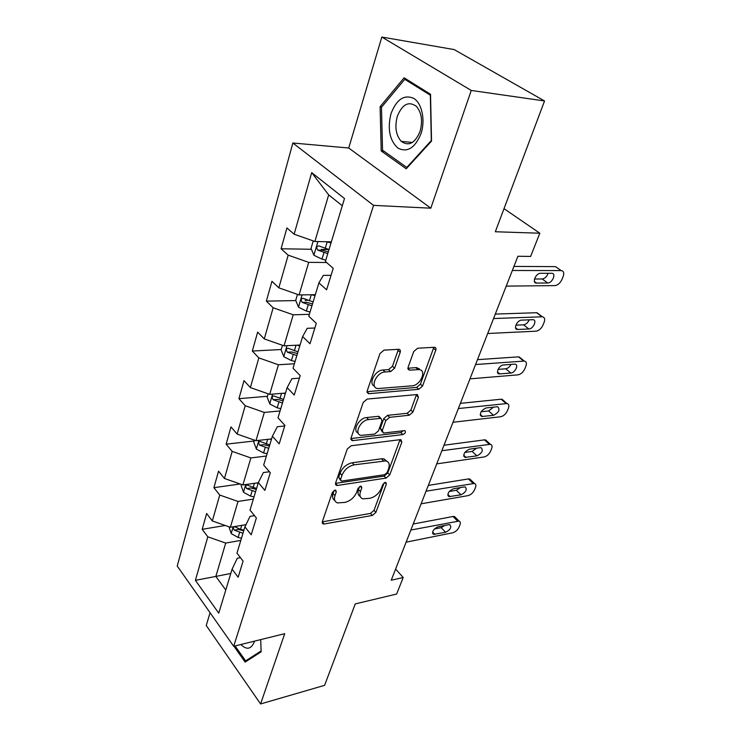 <?xml version="1.0" encoding="UTF-8"?>
<svg xmlns="http://www.w3.org/2000/svg" width="741" height="741" viewBox="0 0 741 741"><rect width="100%" height="100%" fill="white"/><g stroke="black" fill="none" stroke-linecap="round" stroke-linejoin="round"><path stroke-width="1.11" d="M335.006 490.153L332.376 492.413L322.307 521.766L323.048 523.933L324.15 523.989L372.353 515.458L375.909 512.374L386.376 484.021L385.839 482.419L385.255 482.4L382.726 484.586L381.365 488.31C378.947 493.617 375.094 496.952 369.815 498.304L362.877 498.841C360.08 497.804 359.265 495.396 360.441 491.616L361.784 487.847L361.219 486.226L360.589 486.207L358.005 488.43L356.662 492.219C354.263 497.609 350.326 501.009 344.861 502.398L337.535 502.926C334.691 501.852 333.839 499.415 334.969 495.646L336.294 491.811L335.692 490.181L335.006 490.153M400.196 352.318C400.686 350.586 400.233 349.576 398.843 349.307L384.014 350.123L380.003 353.513L367.212 390.831L368.444 393.656L369.018 393.675L418.767 389.303L422.527 386.089L435.773 350.215C436.282 348.511 435.875 347.538 434.541 347.27L417.637 348.214L413.747 351.521L408.096 367.267L409.31 370.157L419.073 369.583C427.168 370.102 420.425 385.524 412.061 385.82L377.845 388.562C369.564 387.876 376.326 372.177 385.079 371.963L390.674 371.556L394.592 368.221L400.196 352.318L398.047 350.391L398.26 349.317M210.064 612.714L206.248 625.497L260.591 703.95L324.604 685.342L355.254 603.915L396.639 594.041L403.206 577.508L391.239 580.222L517.903 256.256L530.621 256.432L539.828 233.22L504.01 208.666M471.248 90.448L381.837 37.05L348.724 148.005L430.817 208.193L471.248 90.448L544.542 100.961L495.321 231.748L539.828 233.22M430.817 208.193L373.547 205.368L233.684 646.291L177.229 566.041L292.852 143.004L373.547 205.368M260.591 703.95L284.72 633.675L233.684 646.291M351.086 445.767L347.242 449.055L335.58 483.049L336.46 485.411L337.424 485.448L386.098 478.093L389.72 474.972L401.826 442.173L400.918 439.682L400.242 439.663L351.086 445.767M351.03 438.005L363.238 402.409L367.166 399.066L417.359 394.527L418.415 397.232L412.941 412.042L409.227 415.238L389.609 417.331L385.82 420.573L382.31 430.391L383.301 432.966L383.995 432.985L404.79 430.604C406.087 431.984 405.447 433.309 402.863 434.587L352.855 440.617L352.077 440.589L351.03 438.005M381.837 37.05L454.15 49.573L544.542 100.961M281.08 248.772L288.166 255.154L278.838 287.832L271.938 281.293L266.352 301.133L273.151 307.765L264.278 338.906L257.646 332.125L252.32 351.049L258.85 357.903L250.384 387.589L244.011 380.615L238.926 398.677L245.215 405.725L237.129 434.069L230.988 426.918L226.135 444.174L232.183 451.389L224.458 478.482L218.549 471.174L213.908 487.68L219.734 495.044L212.343 520.96L206.637 513.513L202.2 529.315L207.823 536.817L195.402 580.333L218.752 613.178L232.09 569.171L238.139 577.23L243.094 561.141L236.963 553.129L244.919 526.87L251.199 534.798L256.377 517.959L250.013 510.086L258.34 482.604L264.87 490.394L270.298 472.749L263.676 465.024L272.401 436.236L279.19 443.85L284.887 425.353L277.995 417.804L287.156 387.599L294.223 395.027L300.198 375.604L293.019 368.258L302.634 336.544L310.007 343.741L316.296 323.326L308.793 316.222L318.908 282.867L326.605 289.805L333.228 268.316L325.392 261.49L344.491 198.523L311.702 172.644L294.14 234.212L286.934 227.932L281.08 248.772L311.387 249.272M315.323 294.686L299.077 294.937L308.71 262.36L326.549 262.49M331.06 275.356L323.335 275.374L318.908 282.867M308.71 262.36L288.166 255.154M299.077 294.937L278.838 287.832M300.059 345.028L284.025 345.825L293.204 314.795L309.368 314.332M314.851 328.013L307.237 328.3L302.634 336.544M293.204 314.795L273.151 307.765M284.025 345.825L264.278 338.906M285.498 393.054L269.678 394.351L278.431 364.767L294.381 363.766M299.42 378.151L291.908 378.697L287.156 387.599M278.431 364.767L258.85 357.903M269.678 394.351L250.384 387.589M271.595 438.913L255.988 440.673L264.333 412.422L280.079 410.94M284.701 425.964L277.291 426.742L272.401 436.236M264.333 412.422L245.215 405.725M255.988 440.673L237.129 434.069M258.294 482.762L242.9 484.938L250.884 457.938L266.408 456.011M269.446 471.758L263.342 472.582L258.34 482.604M250.884 457.938L232.183 451.389M242.9 484.938L224.458 478.482M245.993 524.656L230.377 527.277L238.018 501.444L253.339 499.119M254.506 515.643L250.023 516.375L244.919 526.87M238.018 501.444L219.734 495.044M230.377 527.277L212.343 520.96M230.794 573.451L215.853 576.424L225.709 543.079L240.825 540.384M240.427 557.658L237.277 558.251L232.09 569.171M225.709 543.079L207.823 536.817M225.773 590.003L215.853 576.424L195.402 580.333M348.724 148.005L292.852 143.004M403.206 577.508L395.611 569.032M342.296 205.766L328.661 194.874L314.879 241.492L331.347 241.853M328.661 194.874L311.702 172.644M314.879 241.492L294.14 234.212M225.255 525.48L202.2 529.315M240.177 483.984L213.908 487.68M254.256 440.997L226.135 444.174M267.436 396.287L238.926 398.677M281.219 349.53L252.32 351.049M307.459 300.346L305.162 300.392M295.798 300.568L266.352 301.133M329.013 249.56L321.233 249.43M233.961 646.226L245.132 662.111L261.138 651.821L260.702 639.613M404.114 77.796L380.105 106.695L381.207 150.979L406.216 168.791L431.531 141.068L430.54 94.292L404.114 77.796M383.986 151.22L381.207 150.979M381.782 106.899L380.105 106.695M334.135 490.449L333.07 493.543C332.051 496.85 332.626 499.165 334.812 500.481M360.237 496.498C358.023 495.229 357.449 492.922 358.524 489.56L359.58 486.587M324.15 523.989L322.307 521.849L370.472 513.42L374.02 510.336L384.125 482.882M337.424 485.448L335.506 483.354L384.162 476.083L387.765 472.962L399.825 440.2L401.826 442.173M340.591 479.353L341.203 481.011L341.86 481.039L384.635 474.694L387.173 472.499L388.636 468.507C389.933 464.431 389.034 461.884 385.922 460.874L354.096 464.848C348.502 466.154 344.472 469.618 342.009 475.231L340.591 479.353L338.665 477.26L340.49 480.242M386.848 461.198L383.949 458.874L381.476 458.79L383.44 460.8M338.665 477.26L340.073 473.147C342.527 467.534 346.556 464.088 352.151 462.792L381.476 458.79M382.161 431.827L380.29 428.391L383.782 418.582L387.571 415.349L407.18 413.283L410.885 410.106L416.525 394.545M350.891 438.561L400.844 432.624L403.289 430.716M368.629 419.563C360.348 420.054 353.624 434.309 361.108 435.375L374.687 434.078L378.475 430.836L381.976 420.99L380.911 418.341L368.629 419.563L366.6 417.554C358.95 417.961 352.012 430.845 358.19 433.05M380.124 418.183L378.883 416.349L378.234 416.331L380.272 418.322M366.6 417.554L378.234 416.331M374.52 386.228C367.934 383.949 375.057 370.139 382.967 369.991L388.562 369.592L392.471 366.276L398.047 350.391M420.166 369.833L416.951 367.666L415.849 367.647L417.98 369.564M407.883 368.221L415.849 367.647M367.027 391.665L416.674 387.386L420.425 384.171L433.837 347.288M228.96 526.777L231.275 533.631L238.111 537.457L241.483 538.198M244.391 524.924L245.725 525.221M243.928 530.13L240.538 529.389L234.638 526.694C233.119 526.999 233.007 528.157 234.286 530.158L242.983 533.261M243.724 530.797L238.38 529.454L234.286 530.158M410.857 530.037L459.04 521.071C460.393 521.608 460.689 522.887 459.929 524.906L458.957 527.249C457.521 530.13 455.419 531.982 452.658 532.798L406.124 542.162M455.734 517.755L454.529 516.533L453.01 516.496L413.219 524.007M448.703 524.711L449.963 524.739C451.788 527.323 450.333 529.834 445.61 532.27L433.559 534.372C431.734 531.751 433.207 529.222 437.977 526.795L448.703 524.711M444.711 525.489L441.145 527.675L434.356 529.009M247.92 660.324L245.632 660.907L235.082 645.948M261.101 650.941L245.632 660.907M240.89 644.513C246.864 650.385 251.421 649.255 254.561 641.132M248.457 642.642L251.736 641.826M391.007 113.642C387.293 128.962 389.599 140.447 397.917 148.098C407.328 152.85 415.025 148.043 420.999 133.676C425.491 120.255 422.046 103.481 413.811 98.396C404.141 94.246 396.537 99.331 391.007 113.642M397.315 116.337C394.582 126.85 395.898 135.195 401.252 141.364C408.736 146.616 414.997 143.328 420.036 131.481C422.861 121.061 421.666 112.697 416.442 106.38C408.671 100.841 402.298 104.157 397.315 116.337M430.345 95.302L431.308 140.568L406.79 167.429L382.541 150.201L381.476 107.269L404.762 79.306L430.567 95.339M407.411 167.475L406.79 167.429M407.078 79.639L404.762 79.306M241.446 484.429L241.103 485.596L243.567 492.293L250.56 496.127L254.006 496.905M256.775 482.975L258.137 483.289M256.562 488.486L247.142 485.022C245.503 485.299 245.345 486.485 246.688 488.578L255.571 491.755M256.284 489.384L250.829 487.986L246.688 488.578M254.496 440.154L253.848 442.368L256.395 449.111L263.574 452.955L267.084 453.779M269.668 439.135L271.401 439.543M269.752 444.971L260.211 441.488C258.433 441.738 258.248 442.961 259.637 445.146L268.714 448.388M269.409 446.128L263.833 444.665L259.637 445.146M426.047 491.2L474.407 483.438C475.926 483.975 476.268 485.355 475.444 487.569L474.435 490.005C472.953 492.997 470.813 494.868 468.025 495.627L421.11 503.815M471.119 480.288L469.748 478.973L468.414 478.936L428.307 485.411M464.172 486.957L465.274 486.976C467.312 489.671 465.867 492.283 460.948 494.821L448.972 496.655C446.934 493.923 448.398 491.292 453.362 488.764L464.172 486.957M460.411 487.587L456.336 490.292L449.222 491.496M441.868 450.732L490.385 444.285C492.08 444.813 492.478 446.304 491.589 448.74L490.533 451.278C488.995 454.381 486.818 456.28 484.012 456.975L436.727 463.885M487.115 441.312L485.55 439.904L484.438 439.867L444.016 445.23M480.27 447.675L481.196 447.694C483.456 450.5 482.03 453.214 476.917 455.863L465.033 457.401C462.755 454.557 464.199 451.815 469.377 449.185L480.27 447.675M476.658 448.175L472.137 451.417L464.783 452.445M268.159 393.823L267.168 397.185L269.807 403.965L277.171 407.809L280.765 408.68M283.081 393.249L285.276 393.786M283.553 399.473L273.892 395.953C271.966 396.176 271.725 397.435 273.179 399.732L282.469 403.048M283.118 400.9L277.43 399.362L273.179 399.732M282.469 345.278L281.108 349.909L283.84 356.717L291.408 360.561L295.075 361.478M297.03 345.176L299.799 345.88M297.993 351.836L288.212 348.298C286.128 348.474 285.841 349.771 287.351 352.188L296.863 355.578M297.474 353.559L291.658 351.956L287.351 352.188M297.484 294.372L295.715 300.374L298.549 307.219L306.329 311.053L310.071 312.026M311.498 294.742L315.027 295.668M313.137 301.911L303.226 298.354C300.976 298.493 300.642 299.827 302.208 302.374L311.942 305.838M312.517 303.967L306.57 302.282L302.208 302.374M458.355 408.55L507.001 403.53C508.891 404.04 509.354 405.651 508.382 408.337L507.279 410.977C505.686 414.2 503.482 416.118 500.647 416.748L452.992 422.268M503.75 400.742L501.12 399.214L460.393 403.354M497.026 406.772L497.757 406.79C500.268 409.708 498.86 412.542 493.534 415.303L481.77 416.535C479.232 413.571 480.659 410.709 486.05 407.958L497.026 406.772M493.506 407.152L488.578 410.949L481.048 411.774M418.072 368.685L419.202 368.601M475.574 364.526L524.304 361.062C526.397 361.552 526.925 363.285 525.869 366.249L524.73 368.999C523.081 372.343 520.83 374.298 517.978 374.853L469.97 378.846M521.08 358.459L518.487 356.856L477.473 359.672M514.486 364.155L515.014 364.164C519.089 364.424 515.088 372.927 510.845 373.047L499.221 373.927C495.108 373.649 499.128 365.072 503.435 364.98L514.486 364.155M511.003 364.415C509.651 366.943 507.891 368.407 505.714 368.796L498.054 369.389M493.543 318.547L542.329 316.787C544.654 317.241 545.246 319.102 544.107 322.372L542.912 325.243C541.208 328.726 538.911 330.699 536.039 331.171L487.698 333.506M539.133 314.369L536.947 312.711L495.294 314.073M532.696 319.704L532.992 319.704C537.41 319.788 533.316 329.004 528.898 328.976L517.431 329.486C512.976 329.384 517.079 320.075 521.581 320.131L532.696 319.704M529.204 319.843C527.888 322.761 526.008 324.428 523.572 324.845L515.856 325.169M313.239 240.918L311.025 248.43L313.98 255.302L321.983 259.118L325.799 260.147M326.503 241.751L331.005 242.983M329.023 249.541L318.982 245.966C316.564 246.049 316.157 247.429 317.787 250.115L327.772 253.654M328.291 251.94L322.215 250.18L317.787 250.115M512.337 270.484L561.141 270.576C563.706 270.984 564.373 272.984 563.132 276.597L561.891 279.589C560.113 283.21 557.778 285.22 554.879 285.6L506.223 286.119M557.964 268.335L555.546 266.63L513.93 266.417M551.712 273.299L551.767 273.299C556.528 273.17 552.341 283.182 547.747 282.988L536.456 283.081C531.649 283.192 535.836 273.068 540.522 273.299L551.712 273.299M548.136 273.299C546.904 276.643 544.922 278.533 542.208 278.977L534.493 279.014M333.07 493.543L334.969 495.646M360.311 486.263L361.784 487.847M358.524 489.56L360.441 491.616M384.903 482.484L386.376 484.021M374.02 510.336L375.909 512.374M370.472 513.42L372.353 515.458M334.821 490.19L336.294 491.811M387.765 472.962L389.72 474.972M384.162 476.083L386.098 478.093M352.151 462.792L354.096 464.848M340.073 473.147L342.009 475.231M416.331 395.305L418.415 397.232M410.885 410.106L412.941 412.042M407.18 413.283L409.227 415.238M387.571 415.349L389.609 417.331M383.782 418.582L385.82 420.573M380.29 428.391L382.31 430.391M400.844 432.624L402.863 434.587M350.882 438.589L352.855 440.617M392.471 366.276L394.592 368.221M388.562 369.592L390.674 371.556M382.967 369.991L385.079 371.963M407.874 368.481L409.727 370.167M433.605 348.344L435.773 350.215M420.425 384.171L422.527 386.089M416.674 387.386L418.767 389.303M367.027 391.739L369.018 393.675M233.193 526.805L231.22 533.464M239.593 532.52L238.111 537.457M241.751 525.369L240.538 529.389M453.01 516.496L457.521 521.043M445.61 532.27L441.145 527.675M434.893 534.409L432.596 532.019M245.753 484.54L243.502 492.117M252.116 490.968L250.56 496.127M254.422 483.308L253.098 487.698M258.878 440.349L256.33 448.944M265.195 447.564L263.574 452.955M267.668 439.357L266.223 444.146M468.414 478.936L473.082 483.401M460.948 494.821L456.336 490.292M450.158 496.683L447.823 494.377M484.438 439.867L489.273 444.257M476.917 455.863L472.137 451.417M466.033 457.429L463.681 455.215M272.614 394.11L269.743 403.799M278.875 402.178L277.171 407.809M281.524 393.378L279.95 398.593M287.008 345.676L283.775 356.551M293.195 354.661L291.408 360.561M296.03 345.232L294.325 350.91M302.096 294.89L298.484 307.052M308.2 304.866L306.329 311.053M311.248 294.751L309.377 300.929M501.12 399.214L506.122 403.512M493.534 415.303L488.578 410.949M482.576 416.553L480.224 414.46M518.487 356.856L523.683 361.052M510.845 373.047L505.714 368.796M499.814 373.936L497.498 372.001M536.604 312.711L541.986 316.778M528.898 328.976L523.572 324.845M517.792 329.486L515.541 327.726M317.935 241.557L313.906 255.126M323.937 252.625L321.983 259.118M327.161 241.936L325.179 248.494M555.5 266.63L561.094 270.576M547.747 282.988L542.208 278.977M536.567 283.081L534.428 281.515M322.187 522.942L323.048 523.933M335.451 484.308L336.46 485.411M383.949 458.874L385.922 460.874M378.883 416.349L380.911 418.341M350.891 439.367L352.077 440.589M416.951 367.666L419.073 369.583M407.93 368.907L409.31 370.157M367.054 392.313L368.444 393.656M454.529 516.533L459.04 521.071M433.559 534.372L432.587 533.363M412.376 142.457L401.252 141.364M469.748 478.973L474.407 483.438M448.972 496.655L447.87 495.553M485.55 439.904L490.385 444.285M465.033 457.401L463.773 456.215M502 399.232L507.001 403.53M481.77 416.535L480.335 415.256M519.108 356.875L524.304 361.062M499.221 373.927L497.609 372.575M536.947 312.711L542.329 316.787M517.431 329.486L515.634 328.068M555.546 266.63L561.141 270.576M536.456 283.081L534.456 281.617"/></g></svg>
